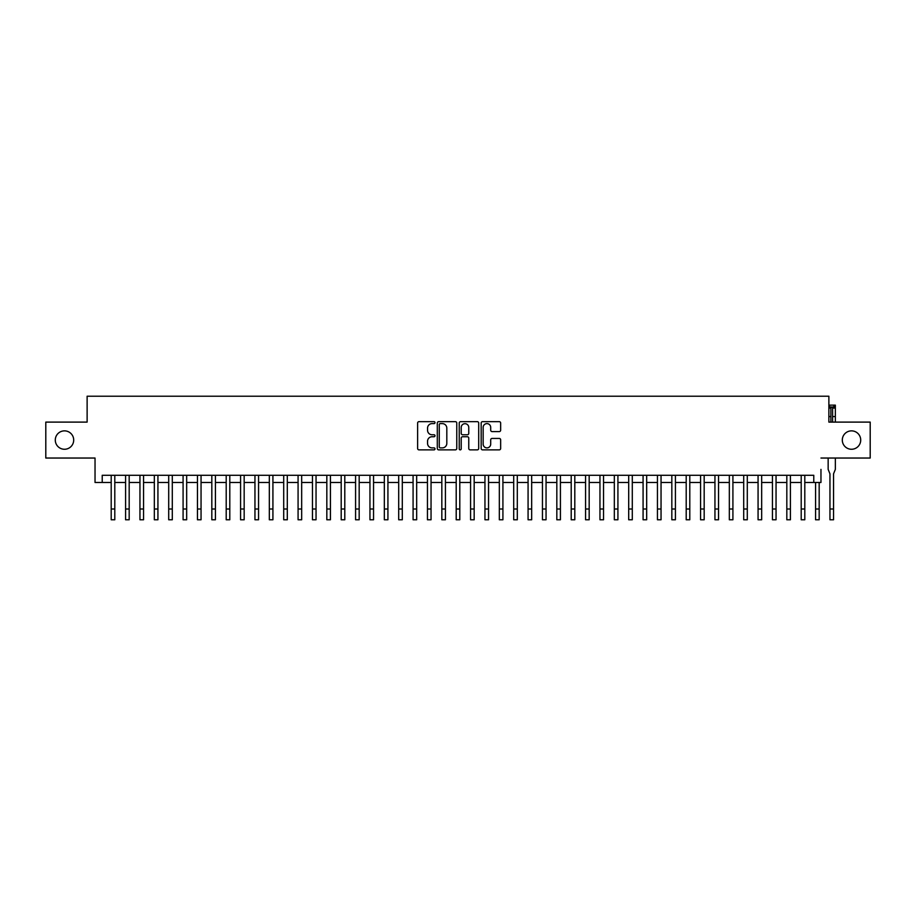 <?xml version="1.0" encoding="UTF-8"?>
<svg xmlns="http://www.w3.org/2000/svg" width="916" height="916" viewBox="0 0 916 916"><rect width="100%" height="100%" fill="white"/><g stroke="black" fill="none" stroke-linecap="round" stroke-linejoin="round"><path stroke-width="1.37" d="M434.997 422.631A0.985 0.985 0 0 0 434.012 421.646L419.024 421.646A1.408 1.408 0 0 0 417.616 423.055L417.616 448.451A1.408 1.408 0 0 0 419.024 449.87L434.012 449.87A0.985 0.985 0 0 0 434.997 448.874A0.985 0.985 0 0 0 434.012 447.89L432.077 447.89A4.511 4.511 0 0 1 427.554 443.378L427.554 441.26A4.511 4.511 0 0 1 432.077 436.737L434.012 436.737A0.985 0.985 0 0 0 434.997 435.753A0.985 0.985 0 0 0 434.012 434.768L432.077 434.768A4.511 4.511 0 0 1 427.554 430.257L427.554 428.138A4.511 4.511 0 0 1 432.077 423.616L434.012 423.616A0.985 0.985 0 0 0 434.997 422.631M842.308 440.069A9.194 9.194 0 0 0 851.514 449.264A9.194 9.194 0 0 0 860.708 440.069A9.194 9.194 0 0 0 851.514 430.864A9.194 9.194 0 0 0 842.308 440.069M55.292 440.069A9.194 9.194 0 0 0 64.486 449.264A9.194 9.194 0 0 0 73.692 440.069A9.194 9.194 0 0 0 64.486 430.864A9.194 9.194 0 0 0 55.292 440.069M499.231 431.596A1.408 1.408 0 0 0 500.651 430.176L500.651 423.055A1.408 1.408 0 0 0 499.231 421.646L482.583 421.646A1.408 1.408 0 0 0 481.175 423.055L481.175 448.451A1.408 1.408 0 0 0 482.583 449.87L499.231 449.87A1.408 1.408 0 0 0 500.651 448.451L500.651 439.852A1.408 1.408 0 0 0 499.231 438.432L492.11 438.432A1.408 1.408 0 0 0 490.701 439.852L490.701 444.111A3.778 3.778 0 0 1 486.923 447.89A3.778 3.778 0 0 1 483.156 444.111L483.156 427.394A3.778 3.778 0 0 1 486.923 423.616A3.778 3.778 0 0 1 490.701 427.394L490.701 430.176A1.408 1.408 0 0 0 492.11 431.596L499.231 431.596M820.965 458.034L870.2 458.034L870.2 422.104L828.877 422.104L828.877 396.227L87.123 396.227L87.123 422.104L45.8 422.104L45.8 458.034L95.035 458.034L95.035 482.469L102.226 482.469L102.226 475.29L813.774 475.29L813.774 482.469L820.965 482.469L820.965 469.393M456.763 423.055A1.408 1.408 0 0 0 455.355 421.646L438.707 421.646A1.408 1.408 0 0 0 437.298 423.055L437.298 448.451A1.408 1.408 0 0 0 438.707 449.87L455.355 449.87A1.408 1.408 0 0 0 456.763 448.451L456.763 423.055M460.645 421.646L477.293 421.646A1.408 1.408 0 0 1 478.702 423.055L478.702 448.451A1.408 1.408 0 0 1 477.293 449.87L470.171 449.87A1.408 1.408 0 0 1 468.763 448.451L468.763 438.157A1.408 1.408 0 0 0 467.343 436.737L462.626 436.737A1.408 1.408 0 0 0 461.206 438.157L461.206 448.874A0.985 0.985 0 0 1 460.221 449.87A0.985 0.985 0 0 1 459.237 448.874L459.237 423.055A1.408 1.408 0 0 1 460.645 421.646M102.226 482.469L111.202 482.469M114.798 482.469L125.584 482.469M129.179 482.469L139.953 482.469M143.549 482.469L154.335 482.469M157.93 482.469L168.704 482.469M172.3 482.469L183.085 482.469M186.669 482.469L197.455 482.469M201.051 482.469L211.825 482.469M215.42 482.469L226.206 482.469M229.802 482.469L240.576 482.469M244.171 482.469L254.957 482.469M258.552 482.469L269.327 482.469M272.922 482.469L283.708 482.469M287.303 482.469L298.078 482.469M301.673 482.469L312.459 482.469M316.043 482.469L326.829 482.469M330.424 482.469L341.199 482.469M344.794 482.469L355.58 482.469M359.175 482.469L369.95 482.469M373.545 482.469L384.331 482.469M387.926 482.469L398.7 482.469M402.296 482.469L413.082 482.469M416.677 482.469L427.451 482.469M431.047 482.469L441.833 482.469M445.416 482.469L456.202 482.469M459.798 482.469L470.584 482.469M474.167 482.469L484.953 482.469M488.549 482.469L499.323 482.469M502.918 482.469L513.704 482.469M517.3 482.469L528.074 482.469M531.669 482.469L542.455 482.469M546.05 482.469L556.825 482.469M560.42 482.469L571.206 482.469M574.801 482.469L585.576 482.469M589.171 482.469L599.957 482.469M603.541 482.469L614.327 482.469M617.922 482.469L628.697 482.469M632.292 482.469L643.078 482.469M646.673 482.469L657.448 482.469M661.043 482.469L671.829 482.469M675.424 482.469L686.198 482.469M689.794 482.469L700.58 482.469M704.175 482.469L714.949 482.469M718.545 482.469L729.331 482.469M732.915 482.469L743.7 482.469M747.296 482.469L758.07 482.469M761.665 482.469L772.451 482.469M776.047 482.469L786.821 482.469M790.416 482.469L801.202 482.469M804.798 482.469L813.774 482.469M440.252 423.616A0.985 0.985 0 0 0 439.268 424.612L439.268 446.905A0.985 0.985 0 0 0 440.252 447.89L442.302 447.89A4.511 4.511 0 0 0 446.813 443.378L446.813 428.138A4.511 4.511 0 0 0 442.302 423.616L440.252 423.616M468.763 427.463A3.778 3.778 0 0 0 464.985 423.696A3.778 3.778 0 0 0 461.206 427.463L461.206 433.36A1.408 1.408 0 0 0 462.626 434.768L467.343 434.768A1.408 1.408 0 0 0 468.763 433.36L468.763 427.463M111.202 508.998L114.798 508.998L114.798 519.773L111.202 519.773L111.202 475.29M114.798 508.998L114.798 475.29M125.584 508.998L129.179 508.998L129.179 519.773L125.584 519.773L125.584 475.29M129.179 508.998L129.179 475.29M139.953 508.998L143.549 508.998L143.549 519.773L139.953 519.773L139.953 475.29M143.549 508.998L143.549 475.29M154.335 508.998L157.93 508.998L157.93 519.773L154.335 519.773L154.335 475.29M157.93 508.998L157.93 475.29M168.704 508.998L172.3 508.998L172.3 519.773L168.704 519.773L168.704 475.29M172.3 508.998L172.3 475.29M183.085 508.998L186.669 508.998L186.669 519.773L183.085 519.773L183.085 475.29M186.669 508.998L186.669 475.29M197.455 508.998L201.051 508.998L201.051 519.773L197.455 519.773L197.455 475.29M201.051 508.998L201.051 475.29M211.825 508.998L215.42 508.998L215.42 519.773L211.825 519.773L211.825 475.29M215.42 508.998L215.42 475.29M226.206 508.998L229.802 508.998L229.802 519.773L226.206 519.773L226.206 475.29M229.802 508.998L229.802 475.29M240.576 508.998L244.171 508.998L244.171 519.773L240.576 519.773L240.576 475.29M244.171 508.998L244.171 475.29M254.957 508.998L258.552 508.998L258.552 519.773L254.957 519.773L254.957 475.29M258.552 508.998L258.552 475.29M269.327 508.998L272.922 508.998L272.922 519.773L269.327 519.773L269.327 475.29M272.922 508.998L272.922 475.29M283.708 508.998L287.303 508.998L287.303 519.773L283.708 519.773L283.708 475.29M287.303 508.998L287.303 475.29M298.078 508.998L301.673 508.998L301.673 519.773L298.078 519.773L298.078 475.29M301.673 508.998L301.673 475.29M312.459 508.998L316.043 508.998L316.043 519.773L312.459 519.773L312.459 475.29M316.043 508.998L316.043 475.29M326.829 508.998L330.424 508.998L330.424 519.773L326.829 519.773L326.829 475.29M330.424 508.998L330.424 475.29M341.199 508.998L344.794 508.998L344.794 519.773L341.199 519.773L341.199 475.29M344.794 508.998L344.794 475.29M355.58 508.998L359.175 508.998L359.175 519.773L355.58 519.773L355.58 475.29M359.175 508.998L359.175 475.29M369.95 508.998L373.545 508.998L373.545 519.773L369.95 519.773L369.95 475.29M373.545 508.998L373.545 475.29M384.331 508.998L387.926 508.998L387.926 519.773L384.331 519.773L384.331 475.29M387.926 508.998L387.926 475.29M398.7 508.998L402.296 508.998L402.296 519.773L398.7 519.773L398.7 475.29M402.296 508.998L402.296 475.29M413.082 508.998L416.677 508.998L416.677 519.773L413.082 519.773L413.082 475.29M416.677 508.998L416.677 475.29M427.451 508.998L431.047 508.998L431.047 519.773L427.451 519.773L427.451 475.29M431.047 508.998L431.047 475.29M441.833 508.998L445.416 508.998L445.416 519.773L441.833 519.773L441.833 475.29M445.416 508.998L445.416 475.29M456.202 508.998L459.798 508.998L459.798 519.773L456.202 519.773L456.202 475.29M459.798 508.998L459.798 475.29M470.584 508.998L474.167 508.998L474.167 519.773L470.584 519.773L470.584 475.29M474.167 508.998L474.167 475.29M484.953 508.998L488.549 508.998L488.549 519.773L484.953 519.773L484.953 475.29M488.549 508.998L488.549 475.29M499.323 508.998L502.918 508.998L502.918 519.773L499.323 519.773L499.323 475.29M502.918 508.998L502.918 475.29M513.704 508.998L517.3 508.998L517.3 519.773L513.704 519.773L513.704 475.29M517.3 508.998L517.3 475.29M528.074 508.998L531.669 508.998L531.669 519.773L528.074 519.773L528.074 475.29M531.669 508.998L531.669 475.29M542.455 508.998L546.05 508.998L546.05 519.773L542.455 519.773L542.455 475.29M546.05 508.998L546.05 475.29M556.825 508.998L560.42 508.998L560.42 519.773L556.825 519.773L556.825 475.29M560.42 508.998L560.42 475.29M571.206 508.998L574.801 508.998L574.801 519.773L571.206 519.773L571.206 475.29M574.801 508.998L574.801 475.29M585.576 508.998L589.171 508.998L589.171 519.773L585.576 519.773L585.576 475.29M589.171 508.998L589.171 475.29M599.957 508.998L603.541 508.998L603.541 519.773L599.957 519.773L599.957 475.29M603.541 508.998L603.541 475.29M614.327 508.998L617.922 508.998L617.922 519.773L614.327 519.773L614.327 475.29M617.922 508.998L617.922 475.29M628.697 508.998L632.292 508.998L632.292 519.773L628.697 519.773L628.697 475.29M632.292 508.998L632.292 475.29M643.078 508.998L646.673 508.998L646.673 519.773L643.078 519.773L643.078 475.29M646.673 508.998L646.673 475.29M657.448 508.998L661.043 508.998L661.043 519.773L657.448 519.773L657.448 475.29M661.043 508.998L661.043 475.29M671.829 508.998L675.424 508.998L675.424 519.773L671.829 519.773L671.829 475.29M675.424 508.998L675.424 475.29M686.198 508.998L689.794 508.998L689.794 519.773L686.198 519.773L686.198 475.29M689.794 508.998L689.794 475.29M700.58 508.998L704.175 508.998L704.175 519.773L700.58 519.773L700.58 475.29M704.175 508.998L704.175 475.29M714.949 508.998L718.545 508.998L718.545 519.773L714.949 519.773L714.949 475.29M718.545 508.998L718.545 475.29M729.331 508.998L732.915 508.998L732.915 519.773L729.331 519.773L729.331 475.29M732.915 508.998L732.915 475.29M743.7 508.998L747.296 508.998L747.296 519.773L743.7 519.773L743.7 475.29M747.296 508.998L747.296 475.29M758.07 508.998L761.665 508.998L761.665 519.773L758.07 519.773L758.07 475.29M761.665 508.998L761.665 475.29M772.451 508.998L776.047 508.998L776.047 519.773L772.451 519.773L772.451 475.29M776.047 508.998L776.047 475.29M786.821 508.998L790.416 508.998L790.416 519.773L786.821 519.773L786.821 475.29M790.416 508.998L790.416 475.29M801.202 508.998L804.798 508.998L804.798 519.773L801.202 519.773L801.202 475.29M804.798 508.998L804.798 475.29M815.572 508.998L819.167 508.998L819.167 519.773L815.572 519.773L815.572 482.469M819.167 508.998L819.167 482.469M828.877 405.135L835.346 405.135L835.346 422.104M835.346 458.034L835.346 469.393L833.549 473.835L833.549 519.773L829.953 519.773L829.953 473.835L828.156 469.393L828.156 458.034M829.587 405.135L829.587 407.002L833.904 407.002L833.904 405.135M829.587 407.002L828.877 407.002M835.346 407.002L833.904 407.002M832.61 422.104L832.61 407.38L830.881 407.38L830.881 422.104M829.953 508.998L833.549 508.998M835.346 416.562L832.61 416.562M830.881 416.562L828.877 416.562M835.346 408.078L832.61 408.078M830.881 408.078L828.877 408.078"/></g></svg>
